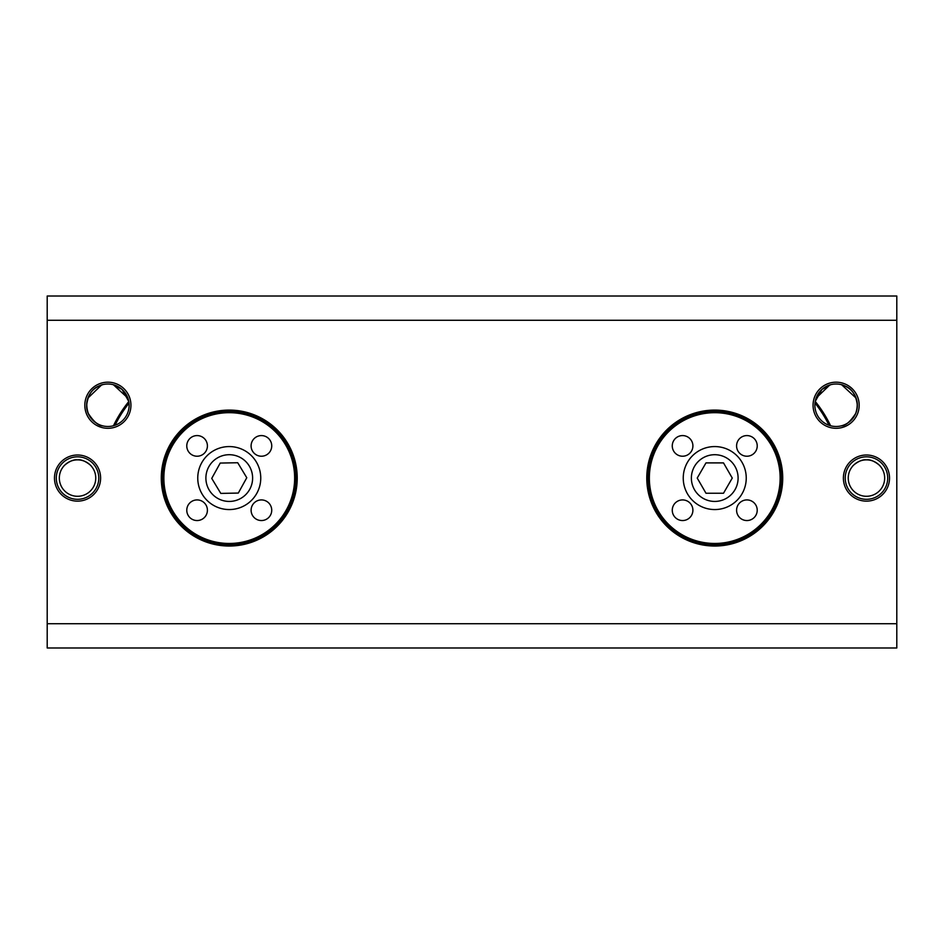 <?xml version="1.0" encoding="UTF-8"?>
<svg xmlns="http://www.w3.org/2000/svg" width="944" height="944" viewBox="0 0 944 944"><rect width="100%" height="100%" fill="white"/><g stroke="black" fill="none" stroke-linecap="round" stroke-linejoin="round"><path stroke-width="1.42" d="M896.8 320.287L896.8 296.015L47.2 296.015L47.2 647.985L896.8 647.985L896.8 320.287L47.2 320.287M107.887 384.007A21.24 21.24 0 0 1 129.127 405.247A21.24 21.24 0 0 1 107.887 426.487A21.24 21.24 0 0 1 86.647 405.247A21.24 21.24 0 0 1 107.887 384.007M107.887 428.305A23.057 23.057 0 0 0 127.853 393.719A23.057 23.057 0 0 0 87.91 393.719A23.057 23.057 0 0 0 107.887 428.305M77.538 501.134A23.057 23.057 0 0 0 97.515 466.537A23.057 23.057 0 0 0 57.572 466.537A23.057 23.057 0 0 0 77.538 501.134M866.462 501.134A23.057 23.057 0 0 0 886.428 466.537A23.057 23.057 0 0 0 846.485 466.537A23.057 23.057 0 0 0 866.462 501.134M714.738 546.033A67.968 67.968 0 0 0 773.608 444.081A67.968 67.968 0 0 0 655.879 444.081A67.968 67.968 0 0 0 714.738 546.033M229.262 546.033A67.968 67.968 0 0 0 288.121 444.081A67.968 67.968 0 0 0 170.392 444.081A67.968 67.968 0 0 0 229.262 546.033M836.113 428.305A23.057 23.057 0 0 0 856.09 393.719A23.057 23.057 0 0 0 816.147 393.719A23.057 23.057 0 0 0 836.113 428.305M77.538 456.825A21.24 21.24 0 0 1 98.778 478.065A21.24 21.24 0 0 1 77.538 499.305A21.24 21.24 0 0 1 56.298 478.065A21.24 21.24 0 0 1 77.538 456.825M836.113 384.007A21.24 21.24 0 0 1 857.353 405.247A21.24 21.24 0 0 1 836.113 426.487A21.24 21.24 0 0 1 814.873 405.247A21.24 21.24 0 0 1 836.113 384.007M866.462 456.825A21.24 21.24 0 0 1 887.702 478.065A21.24 21.24 0 0 1 866.462 499.305A21.24 21.24 0 0 1 845.222 478.065A21.24 21.24 0 0 1 866.462 456.825M229.262 411.313A66.753 66.753 0 0 1 296.015 478.065A66.753 66.753 0 0 1 229.262 544.818A66.753 66.753 0 0 1 162.498 478.065A66.753 66.753 0 0 1 229.262 411.313M714.738 411.313A66.753 66.753 0 0 1 781.502 478.065A66.753 66.753 0 0 1 714.738 544.818A66.753 66.753 0 0 1 647.985 478.065A66.753 66.753 0 0 1 714.738 411.313M87.875 398.132L101.61 384.951M86.647 405.247C87.886 395.288 91.851 388.94 98.554 386.167C108.064 383.099 98.152 384.715 92.453 390.651C86.73 396.869 85.349 404.48 88.299 413.472C93.751 421.779 98.601 425.921 102.849 425.874C99.922 425.968 86.116 418.758 86.647 405.247M113.398 425.756L113.469 425.744A121.611 121.611 0 0 1 128.797 401.519L122.071 389.435L113.398 384.739L127.9 398.132M816.1 398.132L829.835 384.951M830.602 384.739L821.964 389.412L815.227 401.412A121.611 121.611 0 0 1 830.59 425.756L831.074 425.874M841.151 425.874C845.399 425.921 850.249 421.779 855.701 413.472C858.651 404.48 857.27 396.869 851.547 390.651C845.848 384.715 835.936 383.099 845.446 386.167C852.149 388.94 856.114 395.288 857.353 405.247M841.635 384.739L856.125 398.132M64.546 465.321L65.242 464.649C60.428 469.286 70.151 458.572 77.538 459.858A18.207 18.207 0 0 0 61.773 487.175A18.207 18.207 0 0 0 93.314 487.175A18.207 18.207 0 0 0 77.538 459.858C84.936 458.572 94.66 469.286 89.845 464.649L90.541 465.321M879.454 465.321L878.758 464.649C883.572 469.286 873.849 458.572 866.462 459.858A18.207 18.207 0 0 1 882.227 487.175A18.207 18.207 0 0 1 850.686 487.175A18.207 18.207 0 0 1 866.462 459.858C859.064 458.572 849.34 469.286 854.155 464.649L853.459 465.321M723.505 462.902L732.261 478.065L723.505 493.24L705.982 493.24L697.227 478.065L705.982 462.902L723.505 462.902M738.102 478.065A23.364 23.364 0 0 1 703.056 498.302A23.364 23.364 0 0 1 703.056 457.84A23.364 23.364 0 0 1 738.102 478.065M220.79 493.405L211.739 478.407L220.212 463.067L237.723 462.737L246.773 477.735L238.313 493.063L220.79 493.405M205.898 478.514A23.364 23.364 0 0 1 240.543 457.616A23.364 23.364 0 0 1 241.322 498.078A23.364 23.364 0 0 1 205.898 478.514M814.991 403.064A120.395 120.395 0 0 1 829.009 425.26M115.062 425.237A120.395 120.395 0 0 1 129.021 403.171M261.417 499.919A10.313 10.313 0 0 1 270.35 515.389A10.313 10.313 0 0 1 252.485 515.389A10.313 10.313 0 0 1 261.417 499.919M197.095 499.919A10.313 10.313 0 0 1 206.028 515.389A10.313 10.313 0 0 1 188.163 515.389A10.313 10.313 0 0 1 197.095 499.919M197.095 435.585A10.313 10.313 0 0 1 206.028 451.067A10.313 10.313 0 0 1 188.163 451.067A10.313 10.313 0 0 1 197.095 435.585M261.417 435.585A10.313 10.313 0 0 1 270.35 451.067A10.313 10.313 0 0 1 252.485 451.067A10.313 10.313 0 0 1 261.417 435.585M229.262 411.466A66.599 66.599 0 0 0 162.651 478.065A66.599 66.599 0 0 0 229.262 544.676A66.599 66.599 0 0 0 295.861 478.065A66.599 66.599 0 0 0 229.262 411.466M229.262 412.681A65.384 65.384 0 0 0 163.867 478.065A65.384 65.384 0 0 0 229.262 543.461A65.384 65.384 0 0 0 294.646 478.065A65.384 65.384 0 0 0 229.262 412.681M229.262 446.571A31.494 31.494 0 0 0 197.756 478.065A31.494 31.494 0 0 0 229.262 509.559A31.494 31.494 0 0 0 260.756 478.065A31.494 31.494 0 0 0 229.262 446.571M746.905 499.919A10.313 10.313 0 0 1 755.837 515.389A10.313 10.313 0 0 1 737.972 515.389A10.313 10.313 0 0 1 746.905 499.919M682.583 499.919A10.313 10.313 0 0 1 691.515 515.389A10.313 10.313 0 0 1 673.65 515.389A10.313 10.313 0 0 1 682.583 499.919M682.583 435.585A10.313 10.313 0 0 1 691.515 451.067A10.313 10.313 0 0 1 673.65 451.067A10.313 10.313 0 0 1 682.583 435.585M746.905 435.585A10.313 10.313 0 0 1 755.837 451.067A10.313 10.313 0 0 1 737.972 451.067A10.313 10.313 0 0 1 746.905 435.585M714.738 411.466A66.599 66.599 0 0 0 648.139 478.065A66.599 66.599 0 0 0 714.738 544.676A66.599 66.599 0 0 0 781.349 478.065A66.599 66.599 0 0 0 714.738 411.466M714.738 412.681A65.384 65.384 0 0 0 649.354 478.065A65.384 65.384 0 0 0 714.738 543.461A65.384 65.384 0 0 0 780.133 478.065A65.384 65.384 0 0 0 714.738 412.681M714.738 446.571A31.494 31.494 0 0 0 683.244 478.065A31.494 31.494 0 0 0 714.738 509.559A31.494 31.494 0 0 0 746.244 478.065A31.494 31.494 0 0 0 714.738 446.571M47.2 623.713L896.8 623.713"/></g></svg>
